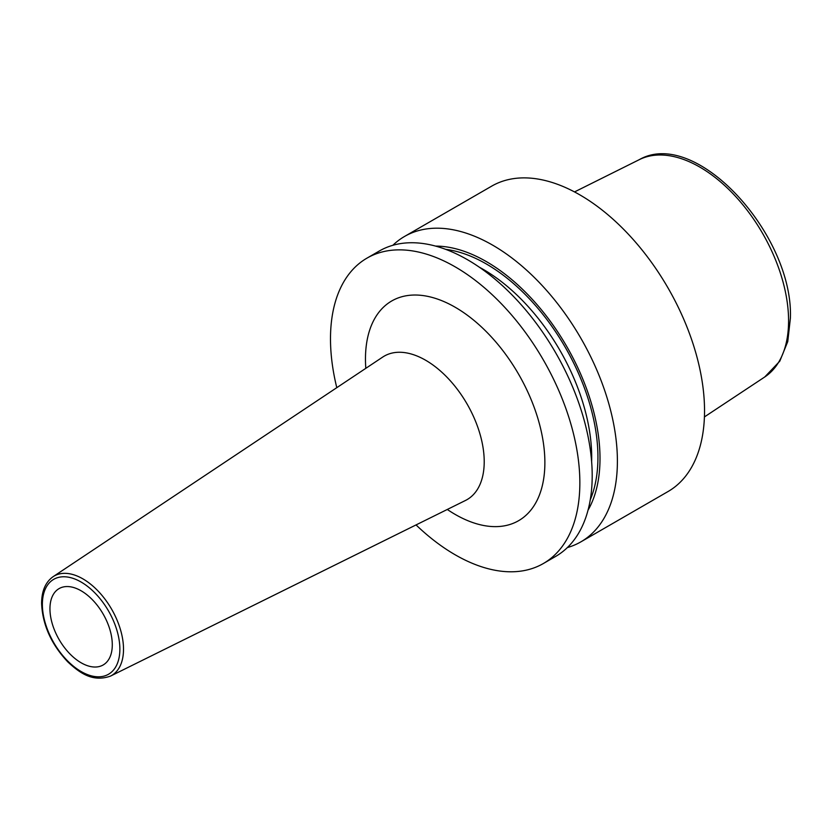 <?xml version="1.0" encoding="UTF-8"?>
<svg xmlns="http://www.w3.org/2000/svg" width="832" height="832" viewBox="0 0 832 832"><rect width="100%" height="100%" fill="white"/><g stroke="black" fill="none" stroke-linecap="round" stroke-linejoin="round"><path stroke-width="1.25" d="M567.372 547.57A176.332 101.806 -120 0 0 580.871 541.861L668.023 491.546A176.332 101.806 60 0 0 704.538 410.831A176.332 101.806 -120 0 0 627.567 233.376A176.332 101.806 -120 0 0 491.691 186.139L404.539 236.454A176.332 101.806 -120 0 0 392.85 245.294M367.006 258.118L379.35 250.994A176.332 101.806 -120 0 1 515.226 298.241A176.332 101.806 -120 0 1 592.197 475.686A176.332 101.806 -120 0 1 555.672 556.41L543.338 563.534A176.332 101.806 60 0 0 579.852 482.81A176.332 101.806 -120 0 0 502.892 305.365A176.332 101.806 -120 0 0 367.006 258.118A176.332 101.806 -120 0 0 330.491 338.842A176.332 101.806 60 0 0 336.794 387.67M580.871 541.861A176.332 101.806 -120 0 0 617.396 461.146A176.332 101.806 -120 0 0 540.426 283.691A176.332 101.806 -120 0 0 404.539 236.454M435.573 246.095A160.742 92.81 -120 0 1 600.007 458.453A160.742 92.81 60 0 1 588.037 510.172M543.338 563.534A176.332 101.806 60 0 1 416.042 524.93M112.289 644.779A44.086 25.449 -120 0 0 93.049 600.423A44.086 25.449 -120 0 0 59.082 588.609A44.086 25.449 -120 0 0 49.951 608.785A44.086 25.449 -120 0 0 69.191 653.151A44.086 25.449 -120 0 0 103.168 664.966A44.086 25.449 -120 0 0 112.289 644.779M704.423 416.926L764.764 376.969A125.549 72.488 60 0 0 788.58 320.85A125.549 72.488 -120 0 0 735.228 196.05A125.549 72.488 -120 0 0 639.298 159.65L574.527 191.922M591.635 461.698A153.41 88.566 60 0 0 591.698 457.257A153.41 88.566 -120 0 0 479.357 267.218M445.713 249.361A157.82 91.114 -120 0 1 597.938 457.257A157.82 91.114 60 0 1 590.273 499.751M447.294 509.465A126.859 73.247 -120 0 0 544.877 462.623A126.859 73.247 -120 0 0 455.177 307.247A126.859 73.247 -120 0 0 365.466 359.039A126.859 73.247 -120 0 0 365.81 368.326M465.577 500.417L465.494 500.458A82.836 47.83 -120 0 0 484.214 461.698A82.836 47.83 -120 0 0 447.044 377.281A82.836 47.83 -120 0 0 382.71 357.074L382.782 357.022M110.531 676.083C92.83 682.386 80.018 673.265 67.808 661.908C51.23 644.27 42.494 624.738 41.6 603.335C41.694 590.928 45.542 582.046 53.134 576.67A57.439 33.166 60 0 1 97.739 590.678A57.439 33.166 60 0 1 123.51 649.21A57.439 33.166 60 0 1 110.531 676.083L465.494 500.458M42.37 604.417A54.798 31.637 60 0 1 81.12 582.046A54.798 31.637 60 0 1 119.87 649.158A54.798 31.637 60 0 1 81.12 671.528A54.798 31.637 60 0 1 42.37 604.417M42.401 605.946A57.439 33.166 60 0 1 42.276 602.316M764.764 376.969L779.802 361.161L787.758 341.578L790.4 318.115C793.551 234.926 695.999 127.109 639.298 159.65M53.134 576.67L382.71 357.074"/></g></svg>
